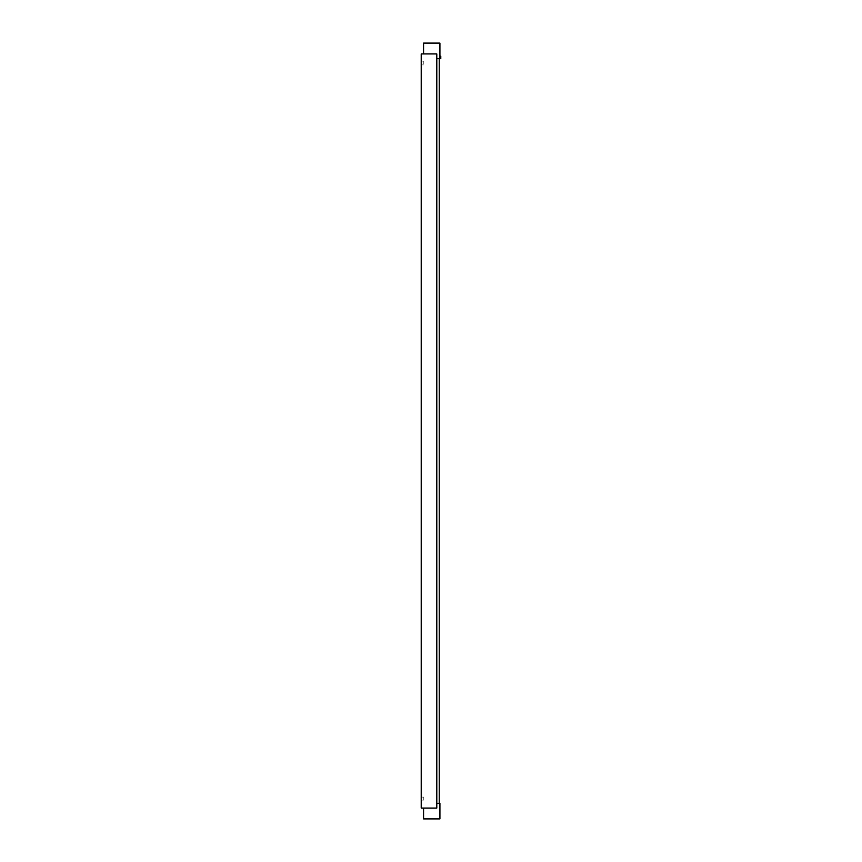<?xml version="1.0" encoding="UTF-8"?>
<svg xmlns="http://www.w3.org/2000/svg" width="862" height="862" viewBox="0 0 862 862"><rect width="100%" height="100%" fill="white"/><g stroke="black" fill="none" stroke-linecap="round" stroke-linejoin="round"><path stroke-width="0.65" stroke-dasharray="4.31 3.23" d="M423.598 818.9L439.922 818.9L439.922 803.319L436.797 803.319L439.221 803.319L436.797 803.319L436.797 808.082L436.797 53.918L421.216 53.918L421.216 808.082L421.216 53.918L421.216 808.082L421.216 53.918L421.216 808.082L421.647 53.918L421.216 808.082L421.647 53.918L421.216 808.082L436.797 808.082L423.598 808.082L436.797 808.082L436.797 53.918L436.797 58.681L439.922 58.681L439.922 56.17L439.922 58.681L440.784 58.681L440.784 56.17L439.922 56.17M439.922 58.681L439.922 43.1L423.598 43.1M421.216 61.105L421.216 64.919L421.216 61.105L423.813 61.105L423.813 64.919L423.813 61.105M421.216 797.081L421.216 800.895L421.216 797.081L423.813 797.081L423.813 800.895L423.813 797.081M433.338 53.918L423.598 53.918L433.338 53.918M439.221 58.681L436.797 58.681L439.221 58.681L439.221 803.319M421.216 64.919L423.813 64.919M436.797 803.319L436.797 58.681M421.216 800.895L423.813 800.895"/><path stroke-width="1.29" d="M436.797 808.082L436.797 53.918L421.216 53.918L421.216 808.082L436.797 808.082M439.922 56.17L440.784 56.17L440.784 58.681L436.797 58.681M423.598 53.918L423.598 43.1L439.922 43.1L439.922 58.681M439.221 803.319L439.221 58.681M436.797 803.319L439.922 803.319L439.922 818.9L423.598 818.9L423.598 808.082"/></g></svg>
